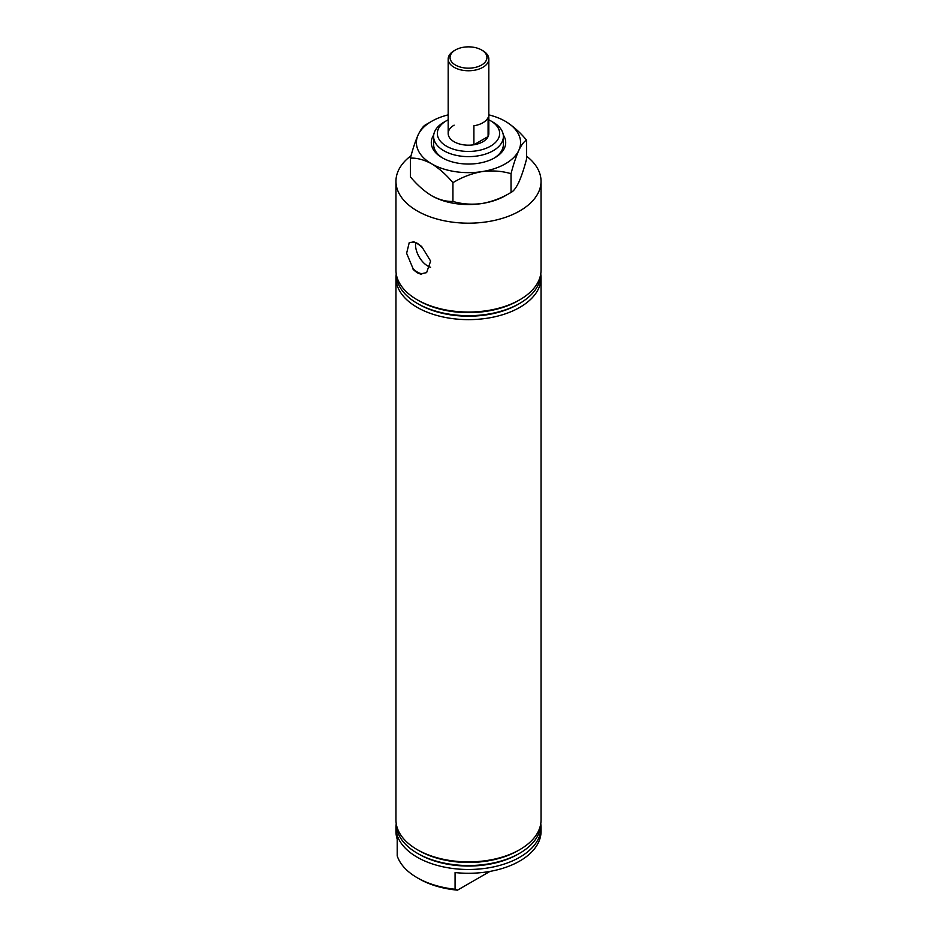 <?xml version="1.0" encoding="UTF-8"?>
<svg xmlns="http://www.w3.org/2000/svg" width="937" height="937" viewBox="0 0 937 937"><rect width="100%" height="100%" fill="white"/><g stroke="black" fill="none" stroke-linecap="round" stroke-linejoin="round"><path stroke-width="1.41" d="M396.234 274.084A72.547 41.884 0 0 0 395.953 277.75L395.953 820.004A72.547 41.884 0 0 0 417.199 849.613A72.547 41.884 0 0 0 519.801 849.625A72.547 41.884 0 0 0 519.801 849.613A72.547 41.884 0 0 0 541.047 820.004L541.047 277.75A72.547 41.884 0 0 0 540.766 274.084M395.953 277.75A72.547 41.884 0 0 0 417.199 307.371A72.547 41.884 0 0 0 519.801 307.371A72.547 41.884 0 0 0 541.047 277.75M417.199 849.613A72.547 41.884 0 0 0 417.199 849.625L418.944 850.62A70.088 40.467 0 0 0 518.056 850.62L519.801 849.625L518.056 850.62M396.234 823.67A72.266 41.72 0 0 0 417.398 853.302A72.266 41.72 0 0 0 519.602 853.302L519.602 853.302A72.266 41.72 0 0 0 540.766 823.67M417.398 853.302L418.944 854.193A70.088 40.467 0 0 0 518.056 854.193L519.602 853.302L518.056 854.193M396.234 823.928A72.547 41.884 0 0 0 395.953 827.594A72.547 41.884 0 0 0 417.199 857.214A72.547 41.884 0 0 0 519.801 857.214A72.547 41.884 0 0 0 541.047 827.594A72.547 41.884 0 0 0 540.766 823.928M489.957 871.41L457.49 890.15A69.76 40.279 180 0 1 419.167 878.859L417.199 877.723A72.547 41.884 0 0 0 455.077 889.26L455.077 872.558A72.547 41.884 0 0 0 541.047 831.388L541.047 827.594M539.794 839.142L538.611 842.164M395.953 827.594L395.953 831.388A72.547 41.884 0 0 0 397.206 839.142L397.206 855.844A72.547 41.884 0 0 0 417.199 877.723L419.167 878.859M396.234 273.827A72.266 41.72 0 0 0 417.398 303.459L418.944 304.349A70.088 40.467 0 0 0 518.056 304.349L519.602 303.459A72.266 41.72 0 0 0 540.766 273.827M417.398 303.459A72.266 41.72 0 0 0 519.602 303.459L518.056 304.349M411.062 155.706A72.547 41.884 0 0 0 395.953 181.298L395.953 270.161A72.547 41.884 0 0 0 417.199 299.77L418.944 300.777A70.088 40.467 0 0 0 518.056 300.777L519.801 299.77A72.547 41.884 0 0 0 541.047 270.161L541.047 181.298A72.547 41.884 0 0 0 526.594 156.21M417.199 299.77L417.199 299.77A72.547 41.884 0 0 0 519.801 299.77L518.056 300.777M421.662 274.283L417.199 272.772L413.1 268.732A17.37 10.026 -120 0 0 417.375 272.093A17.37 10.026 -120 0 0 421.662 273.674L421.662 274.283A18.072 10.436 -120 0 1 417.375 272.655A18.072 10.436 -120 0 1 413.1 269.341M413.1 268.732L406.623 253.295L409.258 242.531L413.1 242.133L413.1 241.523L417.199 243.245L421.662 246.466L430.622 261.072L426.628 272.62L421.662 273.674M421.662 247.075A17.37 10.026 -120 0 0 417.375 243.714A17.37 10.026 -120 0 0 413.1 242.133M415.653 242.859A17.37 10.026 -120 0 0 427.822 266.061A17.37 10.026 -120 0 0 430.587 267.291M446.469 146.172A31.155 17.99 0 0 0 490.531 146.172A31.155 17.99 0 0 0 490.531 120.732L493.167 122.255A34.88 20.134 180 0 1 503.38 136.497A34.88 20.134 180 0 1 481.852 155.097A34.88 20.134 180 0 1 443.833 150.728A34.88 20.134 180 0 1 433.62 136.497A34.88 20.134 180 0 1 443.833 122.255L446.469 120.732A31.155 17.99 0 0 0 446.469 146.172M454.129 125.16A20.321 11.736 0 0 0 448.179 133.452A20.321 11.736 0 0 0 460.723 144.298A20.321 11.736 0 0 0 482.871 141.756A20.321 11.736 0 0 0 488.821 133.452L488.821 59.031A20.321 11.736 180 0 1 486.631 64.325A20.321 11.736 180 0 1 463.78 70.439A20.321 11.736 180 0 1 448.179 59.031A20.321 11.736 180 0 1 450.369 53.725A20.321 11.736 180 0 1 454.129 50.727L455.441 49.977A18.459 10.658 0 0 0 452.032 52.695A18.459 10.658 0 0 0 460.161 67.019A18.459 10.658 0 0 0 484.968 62.322A18.459 10.658 0 0 0 481.559 49.977A18.459 10.658 0 0 0 455.441 49.977M395.953 181.298A72.547 41.884 0 0 0 417.199 210.919A72.547 41.884 0 0 0 496.259 219.996A72.547 41.884 0 0 0 541.047 181.298M493.167 122.255L490.531 120.732A31.155 17.99 0 0 0 488.821 119.819M448.179 119.819A31.155 17.99 0 0 0 446.469 120.732M455.077 889.26L457.49 890.15M486.631 138.758A20.321 11.736 180 0 1 473.899 144.766L473.899 125.781A20.321 11.736 0 0 0 486.631 119.772A20.321 11.736 0 0 0 488.095 117.582L488.095 136.568A20.321 11.736 180 0 1 486.631 138.758M481.559 49.977L482.871 50.727A20.321 11.736 180 0 1 488.821 59.031M488.095 136.568L473.899 144.766M503.274 134.928A37.211 21.481 180 0 1 494.806 157.756A37.211 21.481 180 0 1 478.128 163.319A37.211 21.481 180 0 1 442.194 157.756A37.211 21.481 180 0 1 433.726 134.928M433.62 136.497L433.62 144.462A34.88 20.134 0 0 0 443.037 158.236M448.179 114.876A52.085 30.078 0 0 0 431.664 121.306L425.972 124.598C423.547 125.699 420.947 129.095 418.183 134.787C415.454 140.925 412.854 148.714 410.406 158.13C417.024 157.849 424.11 159.747 431.664 163.834C439.137 168.391 446.223 174.68 452.934 182.692C462.023 177.163 471.709 173.474 481.981 171.612C492.253 170.3 501.927 170.991 511.028 173.696C513.453 164.373 516.053 156.584 518.817 150.353C521.546 144.708 524.146 141.311 526.594 140.163C519.976 132.222 512.89 125.945 505.336 121.306A52.085 30.078 0 0 0 488.821 114.876M526.594 140.163L526.594 158.903C524.17 168.238 521.581 176.015 518.817 182.246C516.076 187.892 513.488 191.289 511.028 192.436C501.927 197.965 492.253 201.654 481.981 203.516C471.709 204.84 462.023 204.137 452.934 201.432C446.317 201.713 439.219 199.815 431.664 195.728C424.203 191.171 417.117 184.882 410.406 176.87L410.406 158.13M452.934 182.692L452.934 201.432M511.028 173.696L511.028 192.436M431.664 121.306A52.085 30.078 0 0 0 418.183 134.787A52.085 30.078 0 0 0 431.664 163.834A52.085 30.078 0 0 0 481.981 171.612A52.085 30.078 0 0 0 518.817 150.353A52.085 30.078 0 0 0 505.336 121.306M431.664 195.728A52.085 30.078 0 0 0 481.981 203.516A52.085 30.078 0 0 0 507.421 194.451M493.963 158.236A34.88 20.134 0 0 0 503.38 144.462L503.38 136.497M448.179 133.452L448.179 59.031"/></g></svg>
